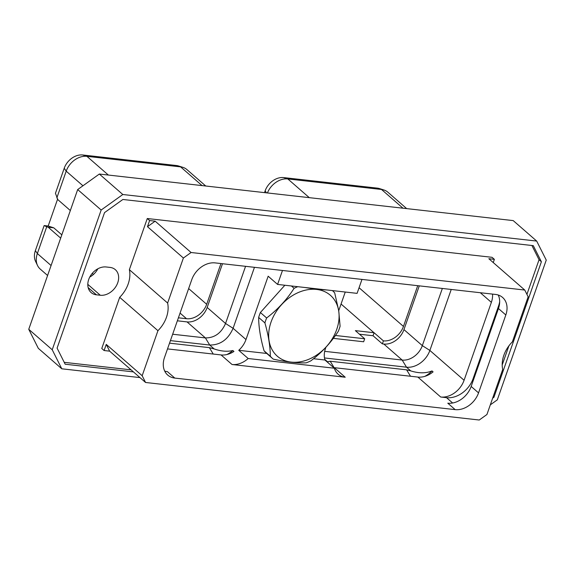 <?xml version="1.0" encoding="UTF-8"?>
<svg xmlns="http://www.w3.org/2000/svg" width="575" height="575" viewBox="0 0 575 575"><rect width="100%" height="100%" fill="white"/><g stroke="black" fill="none" stroke-linecap="round" stroke-linejoin="round"><path stroke-width="0.86" d="M191.08 252.504L183.389 258.017L167.62 303.047L129.361 269.682L147.279 218.522L149.615 220.556L155.157 221.181L191.08 252.504L524.759 290.044L488.836 258.721L494.378 259.347L493.249 262.567M147.279 218.522L492.042 257.312L494.378 259.347M149.615 220.556L147.466 226.687L155.157 221.181M183.389 258.017L147.466 226.687M167.62 303.047A28.34 21.541 -48.9 0 1 157.938 330.69L142.169 375.719L145.561 382.476L479.241 420.016L486.932 414.51L502.701 369.481A28.34 21.541 -48.9 0 1 512.383 341.838L528.152 296.801L524.759 290.044M215.143 262.897L495.513 294.436A20.714 15.748 131.1 0 1 502.6 297.462A20.714 15.748 131.1 0 1 505.827 314.971L478.544 392.89A20.714 15.748 131.1 0 1 455.177 409.63L174.807 378.084A20.714 15.748 -48.9 0 1 167.713 375.065A20.714 15.748 -48.9 0 1 164.486 357.557L191.777 279.637A20.714 15.748 -48.9 0 1 215.143 262.897M531.911 245.496L539.055 259.72L526.923 294.357M502.198 364.974L508.882 345.884M131.093 369.862L64.235 362.336M106.167 266.973L110.041 267.411A15.475 11.766 -48.9 0 1 115.331 269.668A15.475 11.766 -48.9 0 1 116.208 286.041A15.475 11.766 -48.9 0 1 100.287 295.248L96.413 294.817A15.475 11.766 -48.9 0 1 91.116 292.553A15.475 11.766 -48.9 0 1 90.246 276.18A15.475 11.766 -48.9 0 1 106.167 266.973M129.361 269.682A28.34 21.541 -48.9 0 1 119.686 297.325L101.768 348.493L104.097 350.527L106.246 344.396L109.638 351.152L145.561 382.476M133.429 371.896L65.176 364.219L57.09 348.119L104.542 212.606L122.87 199.475L533.298 245.654L541.391 261.754L493.932 397.268L493.192 396.621M493.932 397.268L492.646 398.188M541.391 261.754L539.055 259.72M490.31 404.857L497.317 399.841L546.25 260.101L536.691 241.069L122.82 194.508L101.164 210.026L52.224 349.765L61.791 368.798L139.962 377.595M536.691 241.069L513.209 220.599L99.346 174.038L122.82 194.508M99.346 174.038L77.683 189.556L28.75 329.295L38.309 348.328L61.791 368.798M77.683 189.556L101.164 210.026M28.75 329.295L52.224 349.765M97.872 268.777A15.475 11.766 -48.9 0 1 89.772 277.035M92.23 273.384L93.452 274.447M60.677 238.122L48.156 227.204L53.777 227.837L48.178 226.025L57.572 199.209M61.82 234.852L53.777 227.837M70.337 210.536L57.816 199.618L55.452 193.286L64.228 168.238A16.402 12.47 -48.9 0 1 82.728 154.984L176.432 165.521A16.402 12.47 -48.9 0 1 178.552 165.974L182.979 167.375A18.35 13.951 131.1 0 0 180.6 166.872L176.432 165.521M51.082 265.521L37.353 253.539A18.35 13.951 131.1 0 0 37.519 265.478L35.528 261.287A16.402 12.47 -48.9 0 1 35.377 250.621L44.146 225.572L48.178 226.025M35.377 250.621L37.353 253.539L46.733 226.744L48.156 227.204M46.733 226.744L44.146 225.572M37.519 265.478A18.35 13.951 131.1 0 0 40.207 269.05L47.588 275.49M205.749 186.005L186.882 169.553A18.35 13.951 131.1 0 0 182.979 167.375M108.366 175.052L86.904 156.335L180.6 166.872L202.069 185.596M82.728 154.984L86.904 156.335A18.35 13.951 131.1 0 0 66.197 171.163L64.228 168.238M56.817 197.965L66.197 171.163L82.958 185.783M177.359 320.807L187.033 321.899A17.854 13.577 -48.9 0 0 207.18 307.467L222.496 263.724M178.408 317.81L186.537 318.723A17.854 13.577 -48.9 0 0 206.677 304.29L220.951 263.551M172.658 334.233L205.404 337.92C214.547 337.963 221.26 333.155 225.544 323.488L245.568 266.318M170.416 340.623L209.724 345.043C220.354 345.086 228.138 339.502 233.098 328.303L254.452 267.317M169.532 343.16L209.365 347.645L214.209 348.953C221.052 351.318 227.269 351.842 232.861 350.527L233.939 351.462A20.714 15.748 -48.9 0 1 221.066 354.933L232.041 364.507L345.223 377.236A20.714 15.748 131.1 0 1 338.136 374.217A20.714 15.748 131.1 0 1 334.348 368.216L248.17 358.52L238.747 350.304L266.764 353.46M207.18 307.467L225.544 323.488L233.098 328.303L245.985 339.545A20.714 15.748 -48.9 0 1 238.747 350.304M248.17 358.52A20.714 15.748 -48.9 0 1 232.041 364.507M361.977 279.414L357.089 293.365L277.588 284.424L282.476 270.473M277.588 284.424L268.166 276.208L245.985 339.545M167.519 348.91L221.066 354.933M333.615 367.583A20.714 15.748 131.1 0 0 334.255 367.669L417.845 377.071A20.714 15.748 131.1 0 0 433.076 371.874L431.997 370.933A23.575 17.918 -48.9 0 1 424.803 376.373M417.845 377.071L440.709 397.016L446.523 397.67A23.575 17.918 131.1 0 0 473.117 378.623L498.604 305.842A23.575 17.918 131.1 0 0 499.668 301.738M174.807 378.084L167.426 371.651A20.714 15.748 -48.9 0 1 164.702 371.069M455.177 409.63L447.796 403.19A20.714 15.748 131.1 0 0 471.162 386.45L498.453 308.531A20.714 15.748 131.1 0 0 498.238 295.018M480.326 292.732L491.366 302.357L464.082 380.276A20.714 15.748 131.1 0 1 440.709 397.016M491.366 302.357A20.714 15.748 131.1 0 0 492.531 294.105M451.231 289.455L429.87 350.441A20.714 15.748 -48.9 0 1 406.503 367.188L324.458 357.952M419.276 285.861L403.952 329.604A17.854 13.577 131.1 0 1 383.812 344.037L402.184 360.058L406.503 367.188L410.758 370.897C418.787 373.419 425.867 373.427 431.997 370.933M325.924 347.228L325.486 348.486A20.714 15.748 131.1 0 0 324.925 360L334.348 368.216M327.096 361.891L330.223 361.244L334.111 367.655M313.548 358.721L324.925 360M338.732 310.665L345.252 292.035M442.348 288.456L422.323 345.625L429.87 350.441L464.082 380.276M324.688 351.339L402.184 360.058A17.854 13.577 131.1 0 0 422.323 345.625L403.952 329.604M335.433 335.477L364.687 338.768L363.637 341.766L333.327 338.359M359.461 334.212L373.038 335.735L374.088 332.738L383.424 340.874A17.854 13.577 131.1 0 0 403.456 326.435L417.723 285.689M383.812 344.037L382.368 343.872L373.038 335.735M341.061 304.017L373.98 332.724L355.357 330.632L364.687 338.768M377.351 188.126A16.402 12.47 -48.9 0 1 379.478 188.578L383.899 189.98A18.35 13.951 131.1 0 0 381.527 189.477L377.351 188.126L283.655 177.589A16.402 12.47 -48.9 0 0 265.147 190.842L264.522 192.618M309.285 197.656L287.823 178.94A18.35 13.951 131.1 0 0 267.425 192.948M283.655 177.589L287.823 178.94L381.527 189.477L402.989 208.2M406.676 208.61L387.809 192.158A18.35 13.951 131.1 0 0 383.899 189.98M382.368 343.872L383.424 340.874M410.758 370.897L406.604 369.833L330.223 361.244M284.855 285.243L260.382 312.512A45.26 34.407 131.1 0 0 258.657 317.45C258.671 327.002 260.468 338.122 264.062 350.793A45.26 34.407 131.1 0 0 266.505 353.23L272.751 358.678A45.26 34.407 -48.9 0 1 270.315 356.248C270.3 346.689 268.496 335.577 264.91 322.906A45.26 34.407 -48.9 0 1 266.635 317.968C277.581 309.645 286.731 299.762 294.098 288.319A45.26 34.407 -48.9 0 1 297.764 286.695M327.232 290.008L316.609 289.311L304.671 287.471M316.602 289.433A40.394 30.705 -48.9 0 1 338.682 310.802A40.394 30.705 131.1 0 1 303.154 361.179A40.394 30.705 131.1 0 1 269.33 328.44A40.394 30.705 131.1 0 1 316.602 289.433M272.751 358.678A45.26 34.407 -48.9 0 0 273.312 359.152C286.055 361.941 297.009 363.177 306.18 362.847A45.26 34.407 -48.9 0 0 310.902 360.812C321.849 352.489 331.006 342.607 338.366 331.164A45.26 34.407 -48.9 0 0 340.098 326.233L338.74 310.73L334.693 292.883A45.26 34.407 -48.9 0 0 332.408 290.591M260.382 312.512L266.635 317.968M291.417 285.976L294.098 288.319M258.657 317.45L264.91 322.906M264.062 350.793L270.315 356.248M226.852 354.552A23.575 17.918 131.1 0 0 232.861 350.527M157.938 330.69L119.686 297.325M142.169 375.719L106.246 344.396M104.097 350.527L109.638 351.152M88.162 287.615L96.413 294.817M87.802 284.359L100.287 295.248M180.061 313.08L186.537 318.723M188.65 288.571L206.677 304.29M187.033 321.899L205.404 337.92L209.724 345.043L214.209 348.953M334.255 367.669L345.223 377.236M452.64 403.003L446.523 397.67M498.453 308.531L505.827 314.971M471.162 386.45L478.544 392.89M473.721 379.148L473.117 378.623M324.753 359.382L327.398 361.689M359.066 287.723L403.456 326.435M266.498 192.841L265.147 190.842M406.604 369.833L410.5 376.244M499.107 306.288L498.604 305.842M209.365 347.645L213.253 354.056"/></g></svg>
